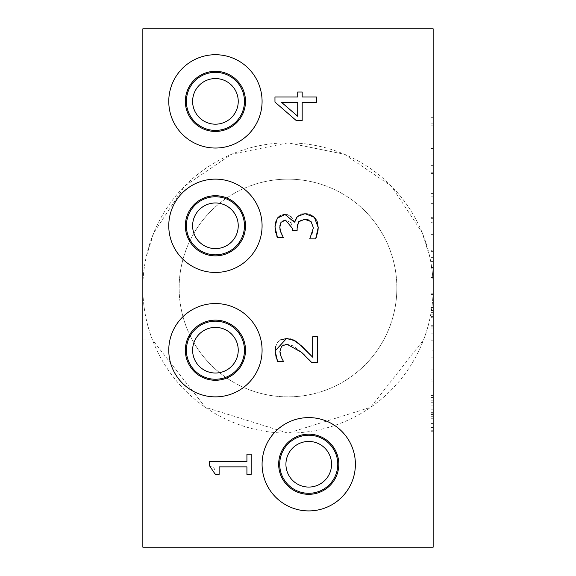 <?xml version="1.0" encoding="UTF-8"?>
<svg xmlns="http://www.w3.org/2000/svg" width="576" height="576" viewBox="0 0 576 576"><rect width="100%" height="100%" fill="white"/><g stroke="black" fill="none" stroke-linecap="round" stroke-linejoin="round"><path stroke-width="0.43" stroke-dasharray="2.88 2.16" d="M297.713 92.038L302.184 92.038L302.184 96.977L316.433 96.977L316.433 102.319L302.184 102.319L302.184 120.636L296.338 120.636L274.961 102.089L274.961 96.977L297.713 96.977L297.713 92.038M281.513 102.319L297.713 116.273L297.713 102.319L281.513 102.319M312.667 357.178L312.667 336.809L317.47 336.809L317.47 362.383L311.587 362.383M308.909 359.561L304.402 354.989M301.608 352.368L293.191 345.852L286.819 344.167L284.069 344.592M283.759 344.707L281.614 346.219L280.418 348.278M280.267 348.746L279.929 351.295M280.138 353.534L280.598 355.392M282.384 359.446L283.529 361.512L277.61 361.512M296.266 341.554L298.411 343.145M287.352 338.544L290.311 338.918M291.024 339.098L293.371 339.941M275.616 346.644L277.416 342.742M278.201 341.798L280.634 339.898M276.941 359.921L276.12 357.343M280.282 223.87L279.95 225.259M290.743 222.458L285.566 220.111L282.895 220.694M282.859 220.716L281.066 222.293M297.259 225.778L297.13 230.393L292.522 230.393L291.103 222.977M300.91 219.96L298.606 221.789L297.446 224.561M306.302 219.398L301.262 219.816M315.648 238.86L309.766 238.86L312.221 233.755L313.394 227.873L311.076 221.587L308.354 219.888M317.981 230.911L317.628 232.92M317.376 233.986L316.433 237.038M316.08 219.406L317.21 221.666M307.188 213.811L309.888 214.502M310.183 214.618L310.644 214.812M297.979 215.95L301.565 214.07M294.941 221.047L295.898 218.563M295.956 218.455L296.338 217.829M294.271 222.127L294.674 222.127M287.604 214.826L290.585 216.367M291.01 216.713L293.789 220.529M280.274 215.546L283.061 214.618M275.551 221.976L277.315 218.182M276.782 236.059L275.796 232.898M282.276 235.62L283.414 237.722L277.538 237.722M281.095 233.287L281.988 235.123M279.965 229.442L280.346 231.048M251.158 454.169L251.158 474.401L246.924 474.401L246.924 466.87L219.125 466.87L219.125 474.401L215.33 474.401L214.121 468.115L209.549 465.833L209.549 461.527L246.924 461.527L246.924 454.169L251.158 454.169M262.08 464.256A46.656 46.656 0 0 1 332.064 423.85A46.656 46.656 0 0 1 332.064 504.662A46.656 46.656 0 0 1 262.08 464.256M168.768 350.208A46.656 46.656 0 0 1 238.752 309.802A46.656 46.656 0 0 1 238.752 390.614A46.656 46.656 0 0 1 168.768 350.208M168.768 225.792A46.656 46.656 0 0 1 238.752 185.386A46.656 46.656 0 0 1 238.752 266.198A46.656 46.656 0 0 1 168.768 225.792M168.768 101.376A46.656 46.656 0 0 1 238.752 60.97A46.656 46.656 0 0 1 238.752 141.782A46.656 46.656 0 0 1 168.768 101.376M186.394 101.376A29.03 29.03 0 0 1 229.939 76.234A29.03 29.03 0 0 1 229.939 126.518A29.03 29.03 0 0 1 186.394 101.376M186.394 225.792A29.03 29.03 0 0 1 229.939 200.65A29.03 29.03 0 0 1 229.939 250.934A29.03 29.03 0 0 1 186.394 225.792M186.394 350.208A29.03 29.03 0 0 1 229.939 325.066A29.03 29.03 0 0 1 229.939 375.35A29.03 29.03 0 0 1 186.394 350.208M279.706 464.256A29.03 29.03 0 0 1 323.251 439.114A29.03 29.03 0 0 1 323.251 489.398A29.03 29.03 0 0 1 279.706 464.256M396.864 288A108.864 108.864 0 0 0 233.568 193.723A108.864 108.864 0 0 0 233.568 382.277A108.864 108.864 0 0 0 396.864 288A108.864 108.864 0 0 0 233.568 193.723A108.864 108.864 0 0 0 233.568 382.277A108.864 108.864 0 0 0 396.864 288M433.152 288A145.152 145.152 0 0 1 215.424 413.705A145.152 145.152 0 0 1 215.424 162.295A145.152 145.152 0 0 1 433.152 288A145.152 145.152 0 0 0 429.782 256.896L422.201 232.69L391.356 186.084L344.383 154.246L288 142.848L231.617 154.246L184.644 186.084L153.799 232.69L146.218 256.896A145.152 145.152 0 0 0 152.424 339.84L205.416 407.326L288 433.152L370.584 407.326L423.576 339.84A145.152 145.152 0 0 0 433.152 288L433.152 547.2L142.848 547.2L142.848 28.8L433.152 28.8L433.152 288M431.078 222.66L431.078 234.31L431.078 218.347L431.078 222.66L433.152 222.66L433.152 234.31L433.152 218.347L431.078 218.347M431.078 250.315L431.078 234.31L431.078 250.315L433.152 250.315L433.152 234.31L433.152 250.315M433.152 257.616L433.152 234.353L431.078 234.353L431.078 217.368L431.078 257.616L431.078 234.353L433.152 234.353L433.152 217.368L431.078 217.368L431.078 211.054L431.078 217.368L433.152 217.368L433.152 257.616L431.078 257.616M433.152 218.347L433.152 222.66M433.152 251.302L431.078 251.302M433.152 211.054L433.152 217.368L433.152 211.054L431.078 211.054M431.078 355.867L431.078 369.914L431.078 350.834L431.078 355.867L433.152 355.867L433.152 369.914L433.152 357.833L431.078 357.833L433.152 357.833L433.152 350.834L431.078 350.834L433.152 350.834L433.152 355.867M431.078 379.685L431.078 369.914L431.078 388.951L431.078 379.685L433.152 379.685L433.152 369.914L433.152 388.951L433.152 381.953L431.078 381.953L433.152 381.953L433.152 379.685M433.152 388.951L431.078 388.951L433.152 388.951M433.152 430.733L433.152 395.438L433.152 431.244L431.078 431.244L431.078 395.438L431.078 431.244L433.152 431.244L433.152 430.733L431.078 430.733M433.152 402.732L431.078 402.732M433.152 418.738L431.078 418.738M433.152 427.45L431.078 427.45M433.152 430.862L431.078 430.862M433.152 395.438L431.078 395.438M433.152 423.562L431.078 423.562M433.152 397.994L431.078 397.994M433.152 397.483L431.078 397.483L433.152 397.483M431.078 317.542L431.078 333.806L431.078 314.856L431.078 317.542L433.152 317.542L433.152 333.806L431.078 333.806L431.078 312.379L431.078 333.806L433.152 333.806L433.152 314.856L431.078 314.856M431.078 314.935L431.078 340.805L431.078 307.555L431.078 314.935L433.152 314.935L431.078 314.935M433.152 314.856L433.152 317.542M433.152 316.174L433.152 333.806L433.152 316.174L431.078 316.174M433.152 312.379L431.078 312.379M433.152 316.649L431.078 316.649M433.152 313.02L433.152 340.805L433.152 313.02L431.078 313.02M433.152 307.555L431.078 307.555M433.152 305.078L431.078 305.078M433.152 333.806L431.078 333.806L433.152 333.806M433.152 340.805L431.078 340.805L433.152 340.805M433.152 310.543L431.078 310.543M433.152 173.534L433.152 203.371L433.152 165.679L433.152 173.534L431.078 173.534L431.078 203.371L431.078 173.534M433.152 165.679L431.078 165.679L433.152 165.679M433.152 196.841L431.078 196.841L433.152 196.841M433.152 203.371L431.078 203.371L433.152 203.371M433.152 172.21L431.078 172.21L433.152 172.21M433.152 193.421L431.078 193.421M433.152 301.111L433.152 261.158L433.152 293.81L433.152 261.158L433.152 268.157L431.078 268.157L431.078 301.111L431.078 261.158L431.078 268.157L433.152 268.157L433.152 301.111L431.078 301.111M431.078 261.67L431.078 277.466L431.078 261.67L433.152 261.67M431.078 288.943L431.078 277.466L431.078 293.81L431.078 288.943L433.152 288.943M433.152 289.116L431.078 289.116M433.152 293.81L431.078 293.81M433.152 267.264L431.078 267.264M433.152 261.158L431.078 261.158L433.152 261.158M433.152 261.713L431.078 261.713M433.152 125.172L433.152 155.009L433.152 117.324L433.152 125.172L431.078 125.172L431.078 155.009L431.078 125.172M433.152 117.324L431.078 117.324L433.152 117.324M433.152 148.478L431.078 148.478L433.152 148.478M433.152 155.009L431.078 155.009L433.152 155.009M433.152 123.854L431.078 123.854L433.152 123.854M433.152 145.066L431.078 145.066M433.152 234.31L431.078 234.31M433.152 251.345L431.078 251.345M433.152 246.01L431.078 246.01M433.152 360.094L431.078 360.094M433.152 369.914L431.078 369.914L433.152 369.914M433.152 383.911L431.078 383.911M433.152 413.964L431.078 413.964M433.152 414.475L431.078 414.475M433.152 409.226L431.078 409.226M433.152 413.15L431.078 413.15M433.152 400.219L431.078 400.219M433.152 405.893L431.078 405.893M433.152 416.693L431.078 416.693M433.152 412.682L431.078 412.682M433.152 325.865L431.078 325.865L433.152 325.865M433.152 317.801L431.078 317.801M433.152 327.103L431.078 327.103M433.152 328.126L431.078 328.126M433.152 326.844L431.078 326.844M433.152 325.692L431.078 325.692M433.152 277.466L431.078 277.466L433.152 277.466M433.152 277.553L431.078 277.553M433.152 267.646L431.078 267.646M433.152 277.423L431.078 277.423M433.152 294.538L431.078 294.538M433.152 294.494L431.078 294.494M423.576 339.84L433.152 339.84M142.848 339.84L152.424 339.84M429.782 256.896L433.152 256.896M142.848 256.896L146.218 256.896"/><path stroke-width="0.86" d="M297.713 102.319L281.513 102.319L297.713 116.273L297.713 102.319M302.184 120.636L296.338 120.636L274.961 102.089L274.961 96.977L297.713 96.977L297.713 92.038L302.184 92.038L302.184 96.977L316.433 96.977L316.433 102.319L302.184 102.319L302.184 120.636M298.411 343.145L312.667 357.178L312.667 336.809L317.47 336.809L317.47 362.383L311.587 362.383L308.909 359.561M304.402 354.989L301.608 352.368L286.819 344.167L281.614 346.219L279.929 351.295L280.138 353.534M311.587 362.383L301.608 352.368M280.598 355.392L282.384 359.446M279.929 351.295L281.239 357.178L283.529 361.512L277.61 361.512L276.941 359.921M293.371 339.941L301.91 346.219L312.667 357.178M280.634 339.898L286.517 338.522L294.818 340.675L296.266 341.554M276.12 357.343L275.126 350.892L286.517 338.522L287.352 338.544M290.311 338.918L291.024 339.098M277.61 361.512L275.126 350.892L275.616 346.644M277.416 342.742L278.201 341.798M316.433 237.038L315.648 238.86L309.766 238.86L313.394 227.873L311.076 221.587L304.625 219.305L298.606 221.789L297.13 228.038L297.13 230.393L292.522 230.393L292.522 228.542L285.566 220.111L281.066 222.293L280.282 223.87M279.95 225.259L279.965 229.442M291.103 222.977L290.743 222.458M297.446 224.561L297.259 225.778M308.354 219.888L306.302 219.398M317.21 221.666L318.204 227.534L317.981 230.911M317.628 232.92L317.441 233.719M310.644 214.812L314.366 217.318L316.08 219.406M301.716 214.027L307.188 213.811M296.338 217.829L297.979 215.95M293.789 220.529L294.271 222.127L294.941 221.047M283.061 214.618L287.604 214.826M290.585 216.367L291.01 216.713M277.315 218.182L280.274 215.546M275.796 232.898L274.982 226.901L275.364 222.754M275.371 222.718L275.551 221.976M280.346 231.048L283.414 237.722L277.538 237.722L276.782 236.059M281.988 235.123L282.276 235.62M294.674 222.127L297.367 216.547L305.028 213.66L314.366 217.318L318.204 227.534L315.648 238.86M281.066 222.293L279.785 227.333L281.095 233.287M277.538 237.722L274.982 226.901L277.337 218.16L284.998 214.466L294.271 222.127M251.158 454.169L251.158 474.401L246.924 474.401L246.924 466.87L219.125 466.87L219.125 474.401L215.33 474.401L209.549 465.833L209.549 461.527L246.924 461.527L246.924 454.169L251.158 454.169M433.152 547.2L433.152 28.8L142.848 28.8L142.848 547.2L433.152 547.2M185.357 101.376A30.067 30.067 0 0 1 230.458 75.334A30.067 30.067 0 0 1 230.458 127.418A30.067 30.067 0 0 1 185.357 101.376M168.768 101.376A46.656 46.656 0 0 0 238.752 141.782A46.656 46.656 0 0 0 238.752 60.97A46.656 46.656 0 0 0 168.768 101.376M185.357 225.792A30.067 30.067 0 0 1 230.458 199.75A30.067 30.067 0 0 1 230.458 251.834A30.067 30.067 0 0 1 185.357 225.792M168.768 225.792A46.656 46.656 0 0 0 238.752 266.198A46.656 46.656 0 0 0 238.752 185.386A46.656 46.656 0 0 0 168.768 225.792M185.357 350.208A30.067 30.067 0 0 1 230.458 324.166A30.067 30.067 0 0 1 230.458 376.25A30.067 30.067 0 0 1 185.357 350.208M168.768 350.208A46.656 46.656 0 0 0 238.752 390.614A46.656 46.656 0 0 0 238.752 309.802A46.656 46.656 0 0 0 168.768 350.208M278.669 464.256A30.067 30.067 0 0 1 323.77 438.214A30.067 30.067 0 0 1 323.77 490.298A30.067 30.067 0 0 1 278.669 464.256M262.08 464.256A46.656 46.656 0 0 0 332.064 504.662A46.656 46.656 0 0 0 332.064 423.85A46.656 46.656 0 0 0 262.08 464.256M192.614 101.376A22.81 22.81 0 0 1 226.829 81.619A22.81 22.81 0 0 1 226.829 121.133A22.81 22.81 0 0 1 192.614 101.376M186.394 101.376A29.03 29.03 0 0 0 229.939 126.518A29.03 29.03 0 0 0 229.939 76.234A29.03 29.03 0 0 0 186.394 101.376M192.614 225.792A22.81 22.81 0 0 1 226.829 206.035A22.81 22.81 0 0 1 226.829 245.549A22.81 22.81 0 0 1 192.614 225.792M186.394 225.792A29.03 29.03 0 0 0 229.939 250.934A29.03 29.03 0 0 0 229.939 200.65A29.03 29.03 0 0 0 186.394 225.792M192.614 350.208A22.81 22.81 0 0 1 226.829 330.451A22.81 22.81 0 0 1 226.829 369.965A22.81 22.81 0 0 1 192.614 350.208M186.394 350.208A29.03 29.03 0 0 0 229.939 375.35A29.03 29.03 0 0 0 229.939 325.066A29.03 29.03 0 0 0 186.394 350.208M285.926 464.256A22.81 22.81 0 0 1 320.141 444.499A22.81 22.81 0 0 1 320.141 484.013A22.81 22.81 0 0 1 285.926 464.256M279.706 464.256A29.03 29.03 0 0 0 323.251 489.398A29.03 29.03 0 0 0 323.251 439.114A29.03 29.03 0 0 0 279.706 464.256"/></g></svg>
